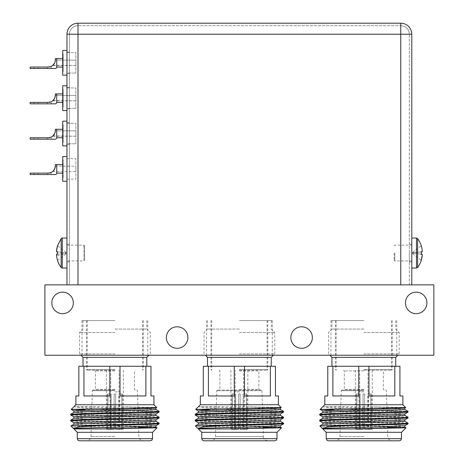 <?xml version="1.0" encoding="UTF-8"?>
<svg xmlns="http://www.w3.org/2000/svg" width="464" height="464" viewBox="0 0 464 464"><rect width="100%" height="100%" fill="white"/><g stroke="black" fill="none" stroke-linecap="round" stroke-linejoin="round"><path stroke-width="0.35" stroke-dasharray="2.32 1.74" d="M166.396 337.548A10.747 10.747 0 0 0 177.149 348.296A10.747 10.747 0 0 0 187.897 337.548A10.747 10.747 0 0 0 177.149 326.801A10.747 10.747 0 0 0 166.396 337.548M290.864 337.548A10.747 10.747 0 0 0 301.612 348.296A10.747 10.747 0 0 0 312.365 337.548A10.747 10.747 0 0 0 301.612 326.801A10.747 10.747 0 0 0 290.864 337.548M405.432 302.899A10.747 10.747 0 0 0 416.179 313.647A10.747 10.747 0 0 0 426.926 302.899A10.747 10.747 0 0 0 416.179 292.146A10.747 10.747 0 0 0 405.432 302.899M51.829 302.899A10.747 10.747 0 0 0 62.582 313.647A10.747 10.747 0 0 0 73.329 302.899A10.747 10.747 0 0 0 62.582 292.146A10.747 10.747 0 0 0 51.829 302.899M239.378 355.227L272.264 355.227L239.378 355.227M239.378 320.578L272.264 320.578L239.378 320.578M114.915 355.227L82.029 355.227L114.915 355.227M114.915 320.578L82.029 320.578L114.915 320.578M363.846 355.227L330.96 355.227L363.846 355.227M363.846 320.578L330.96 320.578L363.846 320.578M433.857 355.227L44.898 355.227L44.898 284.861L433.857 284.861L433.857 355.227M75.876 404.736L153.949 404.736M156.757 407.537L122.055 406.708L74.53 406.708C75.794 407.247 80.266 407.775 87.94 408.285L116.655 409.898L159.088 411.301M159.111 412.073L146.166 411.336L84.918 409.898L116.655 409.898M77.291 432.315L152.534 432.315M73.44 425.737L71.363 426.022L79.414 426.317L138.562 427.234M152.842 427.535L157.029 427.791M109.817 366.264L83.943 366.264L83.943 395.966L109.817 395.966L83.943 395.966L109.817 395.966L109.817 366.264L146.81 366.264L114.915 366.264L120.014 366.264L120.014 395.966L145.882 395.966L120.014 395.966L145.882 395.966L145.882 366.264L150.98 366.264L150.98 395.966L153.949 395.966M114.915 329.063L146.81 329.063L114.915 329.063M114.915 332.526L79.553 332.526L114.915 332.526M114.915 353.887L79.553 353.887L114.915 353.887M83.021 357.35L146.81 357.35M159.088 423.087L146.166 422.385L83.659 420.912L70.714 420.175M159.111 423.858L146.166 423.122L83.659 421.648L70.743 420.941M159.088 417.194L146.166 416.492L83.659 415.019L70.714 414.282M159.111 417.965L146.166 417.229L83.659 415.756L70.743 415.048M114.915 389.313L95.393 389.313L114.915 389.313M114.915 370.927L95.393 370.927L114.915 370.927M79.414 440.8L150.417 440.8M114.915 370.22L87.226 370.22L114.915 370.22M114.915 390.021L93.038 390.021L114.915 390.021M114.915 393.982L114.132 393.982L115.693 393.982L115.693 428.637L118.604 428.637L115.693 428.637L115.693 429.345L115.693 393.982L115.693 429.345L121.823 429.345L121.823 393.982L122.6 393.982L118.604 393.982L118.604 428.637L119.225 429.345L118.604 428.637L118.604 393.982L121.823 393.982L121.823 429.345L115.693 429.345L115.693 393.982L114.132 393.982L114.132 428.637L111.221 428.637L114.132 428.637L114.132 393.982L114.915 393.982M122.6 429.345L122.6 393.982L119.381 393.982L119.381 428.637L120.002 429.345L119.381 428.637L119.381 393.982L122.6 393.982L122.6 429.345L123.378 429.345L120.002 429.345L122.6 429.345M111.221 393.982L111.221 428.637L111.221 393.982L107.225 393.982L110.444 393.982L110.444 428.637L110.142 428.637L110.444 428.637L110.444 393.982L107.225 393.982L111.221 393.982M114.915 391.86L119.689 391.86L114.915 391.86M74.008 428.579L73.347 428.342M75.765 428.927L73.933 428.678M155.892 425.732L143.91 424.96L85.915 423.487L73.933 422.785M155.892 419.839L143.91 419.067L85.915 417.594L73.904 416.858M155.892 413.946L143.91 413.175L85.915 411.701L73.904 410.965M155.892 408.053L143.91 407.282L122.055 406.708M155.921 427.17L143.91 426.433L85.915 424.96L73.933 424.189M155.921 421.277L143.91 420.541L85.915 419.067L73.933 418.296M155.921 415.384L143.91 414.648L85.915 413.175L73.933 412.403M155.892 409.457L143.91 408.755L74.53 406.708M121.823 429.345L115.693 429.345L121.823 429.345M114.132 429.345L114.132 393.982L114.132 429.345L114.132 428.637L114.132 429.345L110.606 429.345L111.221 428.637L110.606 429.345L114.132 429.345L108.002 429.345L110.606 429.345L108.002 429.345L108.002 393.982L108.002 429.345L114.132 429.345M107.225 429.345L107.225 393.982L107.225 429.345L109.823 429.345L110.444 428.637L109.823 429.345L107.225 429.345M83.943 366.264L78.845 366.264L78.845 395.966L75.876 395.966M145.882 366.264L120.014 366.264M200.344 404.736L278.417 404.736M281.225 407.537L246.523 406.708L198.998 406.708C200.262 407.247 204.734 407.775 212.408 408.285L241.123 409.898L283.55 411.301M283.579 412.073L270.634 411.336L209.386 409.898L241.123 409.898M201.759 432.315L277.002 432.315M197.902 425.737L195.831 426.022L203.876 426.317L263.03 427.234M277.31 427.535L281.497 427.791M234.279 366.264L208.411 366.264L208.411 395.966L234.279 395.966L208.411 395.966L234.279 395.966L234.279 366.264L271.272 366.264L239.378 366.264L244.476 366.264L244.476 395.966L270.35 395.966L244.476 395.966L270.35 395.966L270.35 366.264L275.448 366.264L275.448 395.966L278.417 395.966M239.378 329.063L207.483 329.063L239.378 329.063M239.378 332.526L274.74 332.526L239.378 332.526M239.378 353.887L274.74 353.887L239.378 353.887M207.483 357.35L271.272 357.35M283.55 423.087L270.634 422.385L208.127 420.912L195.182 420.175M283.579 423.858L270.634 423.122L208.127 421.648L195.205 420.941M283.55 417.194L270.634 416.492L208.127 415.019L195.182 414.282M283.579 417.965L270.634 417.229L208.127 415.756L195.205 415.048M239.378 389.313L258.9 389.313L239.378 389.313M239.378 370.927L258.9 370.927L239.378 370.927M261.255 390.021L217.506 390.021L261.255 390.021L261.957 390.711L216.798 390.711L261.957 390.711L263.303 436.543L215.458 436.543L263.303 436.543L263.772 438.393C263.517 439.037 264.822 439.837 267.682 440.8L274.879 440.8M239.378 370.22L267.067 370.22L239.378 370.22M239.378 393.982L240.161 393.982L238.6 393.982L240.161 393.982L240.161 428.637L243.072 428.637L240.161 428.637L240.161 429.345L240.161 393.982L240.161 429.345L246.291 429.345L246.291 393.982L247.068 393.982L243.072 393.982L243.072 428.637L243.687 429.345L243.072 428.637L243.072 393.982L246.291 393.982L246.291 429.345L240.161 429.345L240.161 393.982L238.6 393.982L238.6 428.637L235.689 428.637L238.6 428.637L238.6 393.982L239.378 393.982M247.068 429.345L247.068 393.982L243.849 393.982L243.849 428.637L244.47 429.345L243.849 428.637L243.849 393.982L247.068 393.982L247.068 429.345L247.846 429.345L244.47 429.345L247.068 429.345M235.689 393.982L235.689 428.637L235.689 393.982L231.693 393.982L234.912 393.982L234.912 428.637L234.604 428.637L234.912 428.637L234.912 393.982L231.693 393.982L235.689 393.982M239.378 391.86L234.604 391.86L239.378 391.86M198.476 428.579L197.815 428.342M200.228 428.927L198.401 428.678M280.36 425.732L268.378 424.96L210.383 423.487L198.401 422.785M280.36 419.839L268.378 419.067L210.383 417.594L198.372 416.858M280.36 413.946L268.378 413.175L210.383 411.701L198.372 410.965M280.36 408.053L268.378 407.282L246.523 406.708M280.389 427.17L268.378 426.433L210.383 424.96L198.401 424.189M280.389 421.277L268.378 420.541L210.383 419.067L198.401 418.296M280.389 415.384L268.378 414.648L210.383 413.175L198.401 412.403M280.36 409.457L268.378 408.755L198.998 406.708M246.291 429.345L240.161 429.345L246.291 429.345M238.6 429.345L238.6 393.982L238.6 429.345L238.6 428.637L238.6 429.345L235.068 429.345L235.689 428.637L235.068 429.345L238.6 429.345L232.47 429.345L235.068 429.345L232.47 429.345L232.47 393.982L232.47 429.345L238.6 429.345M231.693 429.345L231.693 393.982L231.693 429.345L234.291 429.345L234.912 428.637L234.291 429.345L231.693 429.345M239.378 440.8L203.876 440.8M208.411 366.264L203.313 366.264L203.313 395.966L200.344 395.966M270.35 366.264L244.476 366.264M324.812 404.736L402.885 404.736M405.687 407.537L370.991 406.708L323.466 406.708C324.73 407.247 329.196 407.775 336.876 408.285L365.591 409.898L408.018 411.301M408.047 412.073L395.102 411.336L333.848 409.898L365.591 409.898M326.221 432.315L401.47 432.315M322.37 425.737L320.299 426.022L328.344 426.317L387.492 427.234M401.778 427.535L405.959 427.791M358.747 366.264L332.879 366.264L332.879 395.966L358.747 395.966L332.879 395.966L358.747 395.966L358.747 366.264L395.74 366.264L363.846 366.264L368.944 366.264L368.944 395.966L394.818 395.966L368.944 395.966L394.818 395.966L394.818 366.264L399.916 366.264L399.916 395.966L402.885 395.966M363.846 329.063L331.951 329.063L363.846 329.063M363.846 332.526L399.208 332.526L363.846 332.526M363.846 353.887L399.208 353.887L363.846 353.887M331.951 357.35L395.74 357.35M408.018 423.087L395.102 422.385L332.595 420.912L319.65 420.175M408.047 423.858L395.102 423.122L332.595 421.648L319.673 420.941M408.018 417.194L395.102 416.492L332.595 415.019L319.65 414.282M408.047 417.965L395.102 417.229L332.595 415.756L319.673 415.048M363.846 389.313L344.329 389.313L363.846 389.313M363.846 370.927L344.329 370.927L363.846 370.927M328.344 440.8L399.347 440.8M363.846 370.22L391.535 370.22L363.846 370.22M363.846 390.021L341.974 390.021L363.846 390.021M363.846 393.982L363.068 393.982L364.623 393.982L364.623 428.637L367.534 428.637L364.623 428.637L364.623 429.345L364.623 393.982L364.623 429.345L370.759 429.345L370.759 393.982L371.536 393.982L367.534 393.982L367.534 428.637L368.155 429.345L367.534 428.637L367.534 393.982L370.759 393.982L370.759 429.345L364.623 429.345L364.623 393.982L363.068 393.982L363.068 428.637L360.157 428.637L363.068 428.637L363.068 393.982L363.846 393.982M371.536 429.345L371.536 393.982L368.312 393.982L368.312 428.637L368.932 429.345L368.312 428.637L368.312 393.982L371.536 393.982L371.536 429.345L372.314 429.345L368.932 429.345L371.536 429.345M360.157 393.982L360.157 428.637L360.157 393.982L356.155 393.982L359.38 393.982L359.38 428.637L359.072 428.637L359.38 428.637L359.38 393.982L356.155 393.982L360.157 393.982M363.846 391.86L359.072 391.86L363.846 391.86M322.944 428.579L322.277 428.342M324.696 428.927L322.869 428.678M404.828 425.732L392.846 424.96L334.846 423.487L322.869 422.785M404.828 419.839L392.846 419.067L334.846 417.594L322.834 416.858M404.828 413.946L392.846 413.175L334.846 411.701L322.834 410.965M404.828 408.053L392.846 407.282L370.991 406.708M404.857 427.17L392.846 426.433L334.846 424.96L322.869 424.189M404.857 421.277L392.846 420.541L334.846 419.067L322.869 418.296M404.857 415.384L392.846 414.648L334.846 413.175L322.869 412.403M404.828 409.457L392.846 408.755L323.466 406.708M370.759 429.345L364.623 429.345L370.759 429.345M363.068 429.345L363.068 393.982L363.068 429.345L363.068 428.637L363.068 429.345L359.536 429.345L360.157 428.637L359.536 429.345L363.068 429.345L356.938 429.345L359.536 429.345L356.938 429.345L356.938 393.982L356.938 429.345L363.068 429.345M356.155 429.345L356.155 393.982L356.155 429.345L358.759 429.345L359.38 428.637L358.759 429.345L356.155 429.345M332.879 366.264L327.781 366.264L327.781 395.966L324.812 395.966M394.818 366.264L368.944 366.264M62.721 71.642L63.145 71.642L63.145 53.963L63.145 71.642L63.145 53.963L63.145 71.642L62.721 71.642L62.721 53.963L63.145 53.963L62.721 53.963L62.721 71.642M62.721 75.18L62.721 50.425M66.967 75.18L66.967 50.425L66.967 75.18M66.967 73.057L66.967 52.548L75.876 52.548L75.876 73.057L75.876 52.548L75.876 73.057L75.876 52.548L66.967 52.548L66.967 73.057L75.876 73.057L66.967 73.057L66.967 52.548L66.967 73.057M48.227 67.048L30.143 67.048L30.143 68.463L55.297 68.463L30.143 68.463L30.143 67.048L48.227 67.048A7.07 7.07 0 0 0 55.297 59.972L55.297 58.563L56.712 58.563L56.712 67.048A1.415 1.415 0 0 1 55.297 68.463A1.415 1.415 0 0 0 56.712 67.048L56.712 58.563L56.712 67.048A1.415 1.415 0 0 1 55.297 68.463L30.143 68.463L30.143 67.048L48.227 67.048A7.07 7.07 0 0 0 55.297 59.972L55.297 58.563L56.712 58.563L56.712 67.048L56.712 58.563L56.712 67.048L63.145 67.048L63.145 58.563L63.145 67.048L63.145 58.563L63.145 67.048L62.721 67.048M62.721 58.563L63.145 58.563L62.721 58.563M52.652 65.488L75.876 65.488L75.876 60.117L75.876 65.488L75.876 60.117L75.876 65.488L52.954 65.233M55.297 60.117L75.876 60.117L55.297 60.117M54.984 62.054L54.856 62.431L54.984 62.054M53.134 65.064L53.459 64.728M54.619 62.994L54.613 63.005A7.07 7.07 0 0 1 52.716 65.436M50.373 66.712L50.988 66.485M51.202 66.387L51.202 68.463L38.123 68.463L51.202 68.463L51.202 66.387M38.123 67.048L47.316 67.048L34.232 67.048L38.123 67.048L38.123 68.463L34.232 68.463L47.316 68.463L34.232 68.463L38.123 68.463L38.123 67.048M55.297 59.972L55.297 58.563L56.712 58.563L56.712 67.048M62.721 107.004L63.145 107.004L63.145 89.326L63.145 107.004L63.145 89.326L63.145 107.004L62.721 107.004L62.721 89.326L63.145 89.326L62.721 89.326L62.721 107.004M62.721 110.536L62.721 85.788M66.967 110.536L66.967 85.788L66.967 110.536M66.967 108.419L66.967 87.911L75.876 87.911L75.876 108.419L75.876 87.911L75.876 108.419L75.876 87.911L66.967 87.911L66.967 108.419L75.876 108.419L66.967 108.419L66.967 87.911L66.967 108.419M56.712 102.405L56.712 93.919L56.712 102.405A1.415 1.415 0 0 1 55.297 103.82L30.143 103.82L30.143 102.405L48.227 102.405A7.07 7.07 0 0 0 55.297 95.335L55.297 93.919L56.712 93.919L56.712 102.405A1.415 1.415 0 0 1 55.297 103.82A1.415 1.415 0 0 0 56.712 102.405L56.712 93.919L56.712 102.405M62.721 93.919L63.145 93.919L63.145 102.405L63.145 93.919L63.145 102.405L63.145 93.919L62.721 93.919M62.721 102.405L63.145 102.405L62.721 102.405M52.652 100.85L75.876 100.85L75.876 95.474L75.876 100.85L75.876 95.474L75.876 100.85L52.954 100.589M55.297 95.474L75.876 95.474L55.297 95.474M54.984 97.411L54.856 97.788L54.984 97.411M53.134 100.421L53.459 100.085M54.619 98.351L54.613 98.368A7.07 7.07 0 0 1 52.716 100.798M50.373 102.074L50.988 101.842M51.202 101.749L51.202 103.82L38.123 103.82L51.202 103.82L51.202 101.749M38.123 102.405L48.227 102.405L34.232 102.405L38.123 102.405L38.123 103.82L47.316 103.82L34.232 103.82L38.123 103.82L38.123 102.405M48.227 102.405L30.143 102.405L30.143 103.82L55.297 103.82L30.143 103.82L30.143 102.405L48.227 102.405A7.07 7.07 0 0 0 55.297 95.335L55.297 93.919L56.712 93.919L55.297 93.919L55.297 95.335M62.721 142.361L63.145 142.361L63.145 124.683L63.145 142.361L63.145 124.683L63.145 142.361L62.721 142.361L62.721 124.683L63.145 124.683L62.721 124.683L62.721 142.361M66.967 145.899L62.721 145.899L62.721 121.145L62.721 145.899L62.721 121.145L66.967 121.145L66.967 145.899L66.967 121.145M66.967 143.776L66.967 123.267L75.876 123.267L75.876 143.776L75.876 123.267L75.876 143.776L75.876 123.267L66.967 123.267L66.967 143.776L75.876 143.776L66.967 143.776L66.967 123.267L66.967 143.776M56.712 137.767L56.712 129.282L56.712 137.767A1.415 1.415 0 0 1 55.297 139.183L30.143 139.183L30.143 137.767L48.227 137.767A7.07 7.07 0 0 0 55.297 130.691L55.297 129.282L56.712 129.282L56.712 137.767A1.415 1.415 0 0 1 55.297 139.183A1.415 1.415 0 0 0 56.712 137.767L56.712 129.282L56.712 137.767M62.721 129.282L63.145 129.282L63.145 137.767L63.145 129.282L63.145 137.767L63.145 129.282L62.721 129.282M62.721 137.767L63.145 137.767L62.721 137.767M52.652 136.213L75.876 136.213L75.876 130.836L75.876 136.213L75.876 130.836L75.876 136.213L52.954 135.952M55.297 130.836L75.876 130.836L55.297 130.836M54.984 132.774L54.856 133.151L54.984 132.774M53.134 135.784L53.459 135.447M54.613 133.725L54.613 133.731A7.07 7.07 0 0 1 52.716 136.155M50.373 137.431L50.988 137.205M51.202 137.106L51.202 139.183L38.123 139.183L51.202 139.183L51.202 137.106M38.123 137.767L48.227 137.767L34.232 137.767L38.123 137.767L38.123 139.183L47.316 139.183L34.232 139.183L38.123 139.183L38.123 137.767M48.227 137.767L30.143 137.767L30.143 139.183L55.297 139.183L30.143 139.183L30.143 137.767L48.227 137.767A7.07 7.07 0 0 0 55.297 130.691L55.297 129.282L56.712 129.282L55.297 129.282L55.297 130.691M411.794 253.037L411.794 268.03L411.794 253.037M394.823 253.037L394.823 260.959L394.823 253.037M394.116 253.037L394.116 260.252L394.116 253.037M421.266 252.764L421.242 251.842L412.641 252.926L412.641 253.738L412.641 252.341L412.641 252.729L422.211 251.714M421.242 254.237L412.641 253.153L421.242 254.237L421.254 253.901M412.641 253.738L421.271 260.339M422.275 254.655L422.072 254.347M421.242 251.842L412.641 252.729M421.266 253.437L421.271 253.037M412.641 252.341L421.271 245.734M66.967 260.959L66.967 245.12L66.967 260.959L83.938 260.959L83.938 245.12L83.938 260.959L84.645 260.252L84.645 245.827L84.645 260.252M66.967 245.12L83.938 245.12L84.645 245.827M66.967 238.049L66.967 268.03L66.967 238.049M57.513 260.316L66.114 253.738L66.114 252.341L66.114 253.675L56.55 255.757M57.49 253.309L57.513 254.237L66.114 253.153L56.573 254.359M57.513 251.842L66.114 252.926L57.513 251.842L57.501 252.178M66.114 252.341L57.49 245.734M56.486 251.424L56.689 251.732M56.585 256.047L57.13 258.953M409.318 253.037L409.318 261.882L409.318 253.037M66.967 253.037L66.967 261.882L66.967 253.037M69.438 253.037L69.438 261.882L69.438 253.037M66.967 62.802L66.967 73.55L66.967 62.802M69.438 62.802L69.438 73.55L69.438 62.802M66.967 98.165L66.967 87.412L66.967 98.165M69.438 98.165L69.438 87.412L69.438 98.165M66.967 133.522L66.967 144.275L66.967 133.522M69.438 133.522L69.438 144.275L69.438 133.522M400.763 284.861L77.998 284.861L409.318 284.861L409.318 34.232L409.318 284.861L400.763 284.861L411.794 284.861L69.438 284.861L69.438 34.232L69.438 284.861L77.998 284.861L66.967 284.861L400.763 284.861L400.763 34.232L400.763 284.861L400.763 34.232L409.318 34.232L77.998 34.232L400.763 34.232L400.763 25.677A8.555 8.555 0 0 1 409.318 34.232A8.555 8.555 0 0 0 400.763 25.677L77.998 25.677L400.763 25.677A8.555 8.555 0 0 1 409.318 34.232M66.967 284.861L66.967 34.232L77.998 34.232L69.438 34.232A8.555 8.555 0 0 1 77.998 25.677L77.998 284.861L77.998 25.677A8.555 8.555 0 0 0 69.438 34.232L400.763 34.232L400.763 25.677M66.967 34.232A11.032 11.032 0 0 1 77.998 23.2L77.998 284.861M411.794 284.861L411.794 34.232A11.032 11.032 0 0 0 400.763 23.2L77.998 23.2M62.721 177.724L62.721 160.045L62.721 177.724L63.145 177.724L63.145 160.045L63.145 177.724M62.721 160.045L63.145 160.045M62.721 181.256L62.721 156.507M66.967 181.256L66.967 156.507L66.967 181.256M66.967 158.63L66.967 179.139L66.967 158.63L75.876 158.63L75.876 179.139L75.876 158.63M66.967 179.139L75.876 179.139M56.712 173.124L56.712 164.639L56.712 173.124A1.415 1.415 0 0 1 55.297 174.539L30.143 174.539L30.143 173.124L48.227 173.124A7.07 7.07 0 0 0 55.297 166.054L55.297 164.639L56.712 164.639L56.712 173.124M62.721 164.639L63.145 164.639L63.145 173.124L63.145 164.639M62.721 173.124L63.145 173.124M52.716 171.518L75.876 171.57L75.876 166.193L75.876 171.57M55.297 166.193L75.876 166.193M54.984 168.136L54.856 168.507M54.613 169.087L54.781 168.705M51.202 174.539L47.316 174.539L51.202 174.539L51.005 172.556M38.123 174.539L47.316 174.539L34.232 174.539L38.123 174.539L38.123 173.124L47.316 173.124L34.232 173.124L38.123 173.124L38.123 174.539M114.915 369.512L86.519 369.512L114.915 369.512M152.534 438.677L77.291 438.677M114.915 436.543L90.99 436.543L114.915 436.543M114.915 390.711L92.336 390.711L114.915 390.711M239.378 369.512L267.774 369.512L239.378 369.512M277.002 438.677L201.759 438.677M363.846 369.512L392.242 369.512L363.846 369.512M401.47 438.677L326.221 438.677M363.846 436.543L339.926 436.543L363.846 436.543M363.846 390.711L341.266 390.711L363.846 390.711M47.316 67.048L47.316 68.463L47.316 67.048M47.316 102.405L47.316 103.82L47.316 102.405M47.316 137.767L47.316 139.183L47.316 137.767M416.475 238.049L416.475 268.03M417.606 267.467L417.606 238.612M61.155 238.612L61.155 267.467M62.286 268.03L62.286 238.049M69.438 34.232A8.555 8.555 0 0 1 77.998 25.677M400.763 23.2L400.763 34.232L411.794 34.232M47.316 173.124L47.316 174.539L47.316 173.124M206.497 320.578L206.497 355.227M82.029 320.578L82.029 355.227M330.96 320.578L330.96 355.227M396.732 320.578L396.732 355.227M147.796 320.578L147.796 355.227M272.264 320.578L272.264 355.227M86.519 320.578L86.519 369.512L87.226 370.22L87.226 320.578M146.81 320.578L146.81 329.063L150.272 332.526L150.272 353.887L148.927 355.227M93.038 390.021L92.336 390.711L90.99 436.543L90.509 438.428C90.7 439.101 89.401 439.889 86.611 440.8M94.685 370.22L95.393 370.927L95.393 389.313L94.685 390.021M136.787 390.021L137.495 390.711L138.835 436.543L139.322 438.428C139.125 439.101 140.424 439.889 143.214 440.8M142.599 320.578L142.599 370.22L143.306 369.512L143.306 320.578M123.378 370.22L123.378 429.345M110.142 391.86L110.142 428.637L109.434 429.345M110.739 391.86L110.739 370.22M119.086 391.86L119.086 370.22M119.689 391.86L119.689 428.637L120.396 429.345M106.447 370.22L106.447 429.345M135.14 390.021L134.432 389.313L134.432 370.927L135.14 370.22M83.021 320.578L83.021 329.063L79.553 332.526L79.553 353.887L80.898 355.227M210.987 320.578L210.987 369.512L211.694 370.22L211.694 320.578M271.272 320.578L271.272 329.063L274.74 332.526L274.74 353.887L273.395 355.227M217.506 390.021L216.798 390.711L215.458 436.543L214.989 438.393C215.244 439.037 213.939 439.837 211.079 440.8M219.153 370.22L219.861 370.927L219.861 389.313L219.153 390.021M267.067 320.578L267.067 370.22L267.774 369.512L267.774 320.578M247.846 370.22L247.846 429.345M234.604 391.86L234.604 428.637L233.897 429.345M235.207 391.86L235.207 370.22M243.554 391.86L243.554 370.22M244.151 391.86L244.151 428.637L244.859 429.345M230.915 370.22L230.915 429.345M259.608 390.021L258.9 389.313L258.9 370.927L259.608 370.22M207.483 320.578L207.483 329.063L204.021 332.526L204.021 353.887L205.366 355.227M335.455 320.578L335.455 369.512L336.162 370.22L336.162 320.578M395.74 320.578L395.74 329.063L399.208 332.526L399.208 353.887L397.863 355.227M341.974 390.021L341.266 390.711L339.926 436.543L339.439 438.428C339.631 439.101 338.337 439.889 335.542 440.8M343.621 370.22L344.329 370.927L344.329 389.313L343.621 390.021M385.717 390.021L386.425 390.711L387.765 436.543L388.252 438.428C388.061 439.101 389.36 439.889 392.15 440.8M391.535 320.578L391.535 370.22L392.242 369.512L392.242 320.578M372.314 370.22L372.314 429.345M359.072 391.86L359.072 428.637L358.365 429.345M359.675 391.86L359.675 370.22M368.022 391.86L368.022 370.22M368.619 391.86L368.619 428.637L369.327 429.345M355.383 370.22L355.383 429.345M384.07 390.021L383.363 389.313L383.363 370.927L384.07 370.22M331.951 320.578L331.951 329.063L328.489 332.526L328.489 353.887L329.829 355.227M34.232 67.048L34.232 68.463L34.232 67.048M34.232 102.405L34.232 103.82L34.232 102.405M34.232 137.767L34.232 139.183L34.232 137.767M411.794 260.959L394.823 260.959L394.116 260.252M394.116 245.827L394.823 245.12L411.794 245.12M409.318 261.882L411.794 261.882M69.438 261.882L66.967 261.882M69.438 73.55L66.967 73.55L69.438 73.55M69.438 108.912L66.967 108.912L69.438 108.912M69.438 144.275L66.967 144.275L69.438 144.275M69.438 122.774L66.967 122.774L69.438 122.774M69.438 87.412L66.967 87.412L69.438 87.412M69.438 52.055L66.967 52.055L69.438 52.055M69.438 244.197L66.967 244.197M409.318 244.197L411.794 244.197M34.232 173.124L34.232 174.539"/><path stroke-width="0.7" d="M166.396 337.548A10.747 10.747 0 0 0 177.149 348.296A10.747 10.747 0 0 0 187.897 337.548A10.747 10.747 0 0 0 177.149 326.801A10.747 10.747 0 0 0 166.396 337.548M290.864 337.548A10.747 10.747 0 0 0 301.612 348.296A10.747 10.747 0 0 0 312.365 337.548A10.747 10.747 0 0 0 301.612 326.801A10.747 10.747 0 0 0 290.864 337.548M405.432 302.899A10.747 10.747 0 0 0 416.179 313.647A10.747 10.747 0 0 0 426.926 302.899A10.747 10.747 0 0 0 416.179 292.146A10.747 10.747 0 0 0 405.432 302.899M51.829 302.899A10.747 10.747 0 0 0 62.582 313.647A10.747 10.747 0 0 0 73.329 302.899A10.747 10.747 0 0 0 62.582 292.146A10.747 10.747 0 0 0 51.829 302.899M44.898 355.227L433.857 355.227L433.857 284.861L44.898 284.861L44.898 355.227M153.949 404.736L75.876 404.736L71.201 409.405L156.745 407.56L153.949 404.736L153.949 395.966L150.98 395.966L150.98 366.264L145.882 366.264L145.882 395.966L120.014 395.966L120.014 366.264L78.845 366.264L78.845 395.966L75.876 395.966L75.876 404.736M84.918 409.898L71.201 409.405M155.892 427.135L157.035 427.814L152.534 432.315L77.291 432.315L77.291 438.677L152.534 438.677L151.925 440.168L150.417 440.8L79.414 440.8L77.9 440.168L77.291 438.677M138.562 427.234L152.842 427.535M157.035 427.814L102.701 428.927L75.765 428.927L74.008 428.579M146.81 366.264L146.81 357.35L83.021 357.35L80.898 355.227M155.921 419.804L155.921 421.277L152.801 421.648L85.915 423.487L73.933 424.189L70.928 425.923L155.747 423.487L159.111 423.122L155.892 421.242M73.933 428.678L73.237 428.26L79.367 426.926L96.384 425.737L146.166 424.595L159.088 423.887L159.111 423.122M73.933 416.892L70.743 415.048L70.743 414.248L83.659 413.546L155.747 411.701L159.111 411.336L155.892 409.457M70.714 415.019L83.659 414.282L146.166 412.809L159.088 412.102L159.111 411.336M73.933 422.785L70.743 420.941L70.743 420.14L83.659 419.439L155.747 417.594L159.111 417.229L155.892 415.35M70.714 420.912L83.659 420.175L146.166 418.702L159.088 417.994L159.111 417.229M77.291 432.315L73.904 428.927L77.024 428.278L143.91 426.433L155.892 425.732L159.088 423.887M73.904 424.224L73.904 422.75L77.024 422.385L143.91 420.541L155.892 419.839L159.088 417.994M73.904 418.331L73.904 416.858L77.024 416.492L143.91 414.648L155.892 413.946L159.088 412.102M73.904 412.438L73.904 410.965L77.024 410.599L143.91 408.755L155.892 408.053L156.745 407.56M73.904 428.927L75.765 428.927M102.701 428.927L152.801 427.541L155.921 427.17L155.921 425.697M70.743 420.14L73.933 418.296L85.915 417.594L152.801 415.756L155.921 415.384L155.921 413.911M70.743 414.248L73.933 412.403L85.915 411.701L152.801 409.863L155.921 409.492L155.921 408.018M70.928 425.923L73.237 428.26M120.014 366.264L145.882 366.264M83.943 366.264L83.943 395.966L109.817 395.966L109.817 366.264M73.44 425.737L96.384 425.737M278.417 404.736L200.344 404.736L195.669 409.405L281.213 407.56L278.417 404.736L278.417 395.966L275.448 395.966L275.448 366.264L270.35 366.264L270.35 395.966L244.476 395.966L244.476 366.264L203.313 366.264L203.313 395.966L200.344 395.966L200.344 404.736M209.386 409.898L195.669 409.405M280.36 427.135L281.503 427.814L277.002 432.315L201.759 432.315L201.759 438.677L277.002 438.677L276.393 440.168L274.879 440.8L239.378 440.8L267.682 440.8M263.03 427.234L277.31 427.535M281.503 427.814L227.169 428.927L200.228 428.927L198.476 428.579M271.272 366.264L271.272 357.35L207.483 357.35L205.366 355.227M280.389 419.804L280.389 421.277L277.269 421.648L210.383 423.487L198.401 424.189L195.396 425.923L280.215 423.487L283.579 423.122L280.36 421.242M198.401 428.678L197.705 428.26L203.835 426.926L220.852 425.737L270.634 424.595L283.55 423.887L283.579 423.122M198.401 416.892L195.205 415.048L195.205 414.248L208.127 413.546L280.215 411.701L283.579 411.336L280.36 409.457M195.182 415.019L208.127 414.282L270.634 412.809L283.55 412.102L283.579 411.336M198.401 422.785L195.205 420.941L195.205 420.14L208.127 419.439L280.215 417.594L283.579 417.229L280.36 415.35M195.182 420.912L208.127 420.175L270.634 418.702L283.55 417.994L283.579 417.229M201.759 432.315L198.372 428.927L201.492 428.278L268.378 426.433L280.36 425.732L283.55 423.887M198.372 424.224L198.372 422.75L201.492 422.385L268.378 420.541L280.36 419.839L283.55 417.994M198.372 418.331L198.372 416.858L201.492 416.492L268.378 414.648L280.36 413.946L283.55 412.102M198.372 412.438L198.372 410.965L201.492 410.599L268.378 408.755L280.36 408.053L281.213 407.56M198.372 428.927L200.228 428.927M227.169 428.927L277.269 427.541L280.389 427.17L280.389 425.697M195.205 420.14L198.401 418.296L210.383 417.594L277.269 415.756L280.389 415.384L280.389 413.911M195.205 414.248L198.401 412.403L210.383 411.701L277.269 409.863L280.389 409.492L280.389 408.018M195.396 425.923L197.705 428.26M239.378 440.8L203.876 440.8L202.368 440.168L201.759 438.677M244.476 366.264L270.35 366.264M208.411 366.264L208.411 395.966L234.279 395.966L234.279 366.264M197.902 425.737L220.852 425.737M402.885 404.736L324.812 404.736L320.137 409.405L405.681 407.56L402.885 404.736L402.885 395.966L399.916 395.966L399.916 366.264L394.818 366.264L394.818 395.966L368.944 395.966L368.944 366.264L327.781 366.264L327.781 395.966L324.812 395.966L324.812 404.736M333.848 409.898L320.137 409.405M404.828 427.135L405.971 427.814L401.47 432.315L326.221 432.315L326.221 438.677L401.47 438.677L400.861 440.168L399.347 440.8L328.344 440.8L326.836 440.168L326.221 438.677M387.492 427.234L401.778 427.535M405.971 427.814L351.637 428.927L324.696 428.927L322.944 428.579M395.74 366.264L395.74 357.35L331.951 357.35L329.829 355.227M404.857 419.804L404.857 421.277L401.737 421.648L334.846 423.487L322.869 424.189L319.864 425.923L404.683 423.487L408.047 423.122L404.828 421.242M322.869 428.678L322.167 428.26L328.303 426.926L345.32 425.737L395.102 424.595L408.018 423.887L408.047 423.122M322.869 416.892L319.673 415.048L319.673 414.248L332.595 413.546L404.683 411.701L408.047 411.336L404.828 409.457M319.65 415.019L332.595 414.282L395.102 412.809L408.018 412.102L408.047 411.336M322.869 422.785L319.673 420.941L319.673 420.14L332.595 419.439L404.683 417.594L408.047 417.229L404.828 415.35M319.65 420.912L332.595 420.175L395.102 418.702L408.018 417.994L408.047 417.229M326.221 432.315L322.84 428.927L325.96 428.278L392.846 426.433L404.828 425.732L408.018 423.887M322.834 424.224L322.834 422.75L325.96 422.385L392.846 420.541L404.828 419.839L408.018 417.994M322.834 418.331L322.834 416.858L325.96 416.492L392.846 414.648L404.828 413.946L408.018 412.102M322.834 412.438L322.834 410.965L325.96 410.599L392.846 408.755L404.828 408.053L405.681 407.56M322.84 428.927L324.696 428.927M351.637 428.927L401.737 427.541L404.857 427.17L404.857 425.697M319.673 420.14L322.869 418.296L334.846 417.594L401.737 415.756L404.857 415.384L404.857 413.911M319.673 414.248L322.869 412.403L334.846 411.701L401.737 409.863L404.857 409.492L404.857 408.018M319.864 425.923L322.167 428.26M368.944 366.264L394.818 366.264M332.879 366.264L332.879 395.966L358.747 395.966L358.747 366.264M322.37 425.737L345.32 425.737M62.721 50.425L66.967 50.425L62.721 50.425L62.721 75.18L66.967 75.18L62.721 75.18M56.712 67.048A1.415 1.415 0 0 1 55.297 68.463L30.143 68.463L30.143 67.048L48.227 67.048C52.107 66.329 52.107 66.329 48.227 67.048A7.07 7.07 0 0 0 55.297 59.972L55.297 58.563L62.721 58.563L56.712 58.563L56.712 67.048L62.721 67.048M55.013 61.956L55.297 60.117L55.007 61.973M54.619 62.994L53.134 65.064M52.954 65.233L52.652 65.488M55.297 59.972A7.07 7.07 0 0 1 54.613 63.005L52.716 65.436L54.079 63.939M52.716 65.436A7.07 7.07 0 0 1 48.227 67.048L50.988 66.485M54.062 63.962L53.575 64.595M51.005 66.474L50.373 66.712M62.721 85.788L66.967 85.788L62.721 85.788L62.721 110.536L66.967 110.536L62.721 110.536M52.716 100.798L54.613 98.368L52.716 100.798A7.07 7.07 0 0 1 48.227 102.405L50.367 102.074L48.227 102.405C52.107 101.686 52.107 101.686 48.227 102.405A7.07 7.07 0 0 0 55.297 95.335L55.297 93.919L62.721 93.919L56.712 93.919L56.712 102.405L62.721 102.405L56.712 102.405A1.415 1.415 0 0 1 55.297 103.82L30.143 103.82L30.143 102.405L48.227 102.405L50.988 101.842M55.297 95.474L54.781 97.985L55.297 95.474M54.619 98.351L53.134 100.421M52.954 100.589L52.652 100.85M55.297 95.335A7.07 7.07 0 0 1 54.613 98.368L54.079 99.302M54.062 99.325L53.575 99.957M51.005 101.836L50.373 102.074M66.967 145.899L62.721 145.899L62.721 121.145L66.967 121.145M53.134 135.784L54.856 133.151L52.716 136.155A7.07 7.07 0 0 1 48.227 137.767L50.367 137.437L48.227 137.767C52.107 137.048 52.107 137.048 48.227 137.767A7.07 7.07 0 0 0 55.297 130.691L55.297 129.282L62.721 129.282L56.712 129.282L56.712 137.767L62.721 137.767L56.712 137.767A1.415 1.415 0 0 1 55.297 139.183L30.143 139.183L30.143 137.767L48.227 137.767L50.988 137.205M55.013 132.675L55.297 130.836L55.007 132.692M52.954 135.952L52.652 136.213M52.716 136.155L54.079 134.659M54.062 134.688L53.575 135.32M51.005 137.199L50.373 137.431M55.297 130.691A7.07 7.07 0 0 1 54.613 133.725M421.242 251.842C422.553 252.915 422.542 250.276 421.242 245.758C422.008 248.379 422.327 250.363 422.211 251.714L421.242 251.842L421.242 254.237C422.553 253.164 422.542 255.803 421.242 260.321L422.275 254.91M422.072 254.347L421.242 254.237M421.254 253.901L421.266 253.437M57.49 260.339L57.49 260.339A24.093 24.093 0 0 0 61.155 267.467A1.415 1.415 0 0 0 62.286 268.03L66.967 268.03M61.155 267.467L61.155 238.612A1.415 1.415 0 0 1 62.286 238.049L66.967 238.049M57.513 260.321L57.513 260.321C56.208 255.739 56.214 253.164 57.513 254.237L57.513 251.842C56.208 252.915 56.214 250.276 57.513 245.758L56.486 251.169M56.689 251.732L57.513 251.842M56.573 254.359L56.585 256.047M57.13 258.953L57.513 260.316M57.501 252.178L57.49 252.799M61.155 238.612L57.49 245.734M66.967 284.861L66.967 34.232A11.032 11.032 0 0 1 77.998 23.2L400.763 23.2A11.032 11.032 0 0 1 411.794 34.232L411.794 284.861M66.967 181.256L62.721 181.256L62.721 156.507L66.967 156.507M56.712 164.639L56.712 173.124A1.415 1.415 0 0 1 55.297 174.539L30.143 174.539L30.143 173.124L48.227 173.124C52.107 172.405 52.107 172.405 48.227 173.124A7.07 7.07 0 0 0 55.297 166.054L55.297 164.639L62.721 164.639M56.712 173.124L62.721 173.124M54.781 168.705L55.297 166.193L54.984 168.136M54.856 168.507L53.134 171.141M53.041 171.233L52.652 171.57M52.716 171.518L54.613 169.087M48.227 173.124L51.202 172.469M421.271 245.734L421.271 245.734A24.093 24.093 0 0 0 417.606 238.612L417.606 267.467L416.475 268.03L416.475 238.049L411.794 238.049M62.286 238.049L62.286 268.03M400.763 284.861L400.763 34.232L66.967 34.232A11.032 11.032 0 0 1 77.998 23.2L77.998 284.861M400.763 34.232L400.763 23.2A11.032 11.032 0 0 1 411.794 34.232L400.763 34.232M152.534 432.315L152.534 438.677M146.81 357.35L148.927 355.227M73.933 411L71.212 409.428M83.021 357.35L83.021 366.264M277.002 432.315L277.002 438.677M271.272 357.35L273.395 355.227M198.401 411L195.675 409.428M207.483 357.35L207.483 366.264M401.47 432.315L401.47 438.677M395.74 357.35L397.863 355.227M322.869 411L320.143 409.428M331.951 357.35L331.951 366.264M416.475 268.03L411.794 268.03M417.606 238.612L416.475 238.049M421.271 260.339L421.271 260.339A24.093 24.093 0 0 1 417.606 267.467"/></g></svg>
